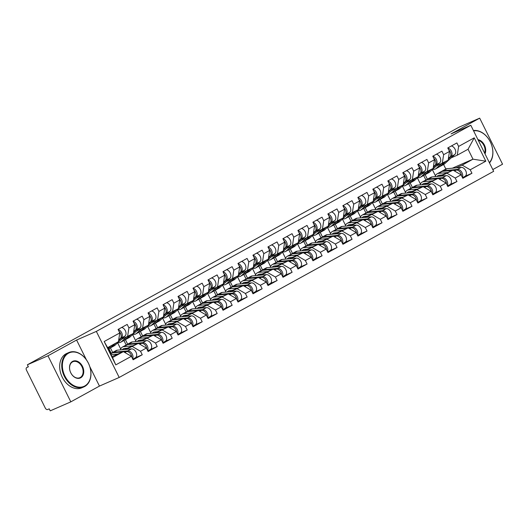 <?xml version="1.0" encoding="UTF-8"?>
<svg xmlns="http://www.w3.org/2000/svg" width="529" height="529" viewBox="0 0 529 529"><rect width="100%" height="100%" fill="white"/><g stroke="black" fill="none" stroke-linecap="round" stroke-linejoin="round"><path stroke-width="0.79" d="M492.803 169.564L502.55 164.202L479.691 118.146L459.093 127.152L27.369 364.798L47.96 355.792L70.82 401.848L99.452 386.084L119.197 377.448L493.669 171.317L470.81 125.267L96.338 331.399L119.197 377.448M70.82 401.848L50.229 410.854L49.23 408.838L47.722 409.499A2.248 1.534 -118.8 0 1 45.309 408.104L26.45 370.102A2.248 1.534 -118.8 0 1 26.774 367.516L28.295 366.676M427.392 179.199L425.131 174.649M412.402 187.445L410.147 182.902M397.418 195.697L395.163 191.148M382.427 203.943L380.172 199.4M367.443 212.195L365.189 207.652M352.459 220.441L350.198 215.898M337.469 228.693L335.214 224.151M322.485 236.939L320.23 232.396M307.494 245.192L305.24 240.649M292.511 253.444L290.256 248.894M277.527 261.69L275.265 257.147M262.536 269.942L260.281 265.393M247.552 278.188L245.297 273.645M232.562 286.44L230.307 281.891M217.578 294.686L215.323 290.143M202.594 302.938L200.332 298.396M187.603 311.184L185.348 306.641M172.619 319.437L170.364 314.894M157.629 327.682L155.374 323.14M142.645 335.935L140.39 331.392M127.661 344.187L125.399 339.638M112.67 352.433L110.416 347.89M452.368 168.196L472.992 159.176L485.827 161.193L474.235 137.831L458.623 146.421L456.891 142.929L447.765 147.955L449.498 151.446L448.123 160.214L436.161 166.113M485.827 161.193L470.221 169.783L471.954 173.274L465.123 176.263M439.004 176.296L453.055 170.153L461.09 174.808L462.822 178.299L471.954 173.274M461.09 174.808L455.231 178.035L456.963 181.526L450.139 184.509M424.02 184.548L438.072 178.399L446.106 183.054L447.838 186.545L456.963 181.526M446.106 183.054L440.247 186.281L441.979 189.772L435.155 192.761M409.029 192.794L423.088 186.651L431.122 191.306L432.854 194.798L441.979 189.772M431.122 191.306L425.256 194.533L426.989 198.025L420.165 201.007M394.045 201.046L408.097 194.897L416.131 199.552L417.864 203.043L426.989 198.025M416.131 199.552L410.273 202.779L412.005 206.27L405.181 209.259M379.062 209.292L393.113 203.149L401.147 207.804L402.88 211.296L412.005 206.27M401.147 207.804L395.289 211.031L397.021 214.523L390.19 217.505M364.071 217.545L378.123 211.395L386.157 216.057L387.889 219.542L397.021 214.523M386.157 216.057L380.298 219.277L382.031 222.769L375.206 225.757M349.087 225.79L363.139 219.647L371.173 224.303L372.905 227.794L382.031 222.769M371.173 224.303L365.314 227.53L367.047 231.021L360.223 234.003M334.097 234.043L348.155 227.893L356.189 232.555L357.921 236.046L367.047 231.021M356.189 232.555L350.324 235.775L352.056 239.267L345.232 242.256M319.113 242.295L333.164 236.146L341.198 240.801L342.931 244.292L352.056 239.267M341.198 240.801L335.34 244.028L337.072 247.519L330.248 250.501M304.129 250.541L318.18 244.398L326.214 249.053L327.947 252.545L337.072 247.519M326.214 249.053L320.356 252.28L322.088 255.765L315.258 258.754M289.138 258.793L303.19 252.644L311.224 257.299L312.956 260.79L322.088 255.765M311.224 257.299L305.365 260.526L307.098 264.017L300.274 267.006M274.154 267.039L288.206 260.896L296.24 265.551L297.972 269.043L307.098 264.017M296.24 265.551L290.381 268.778L292.114 272.27L285.29 275.252M259.164 275.292L273.222 269.142L281.256 273.797L282.989 277.289L292.114 272.27M281.256 273.797L275.391 277.024L277.123 280.515L270.299 283.504M244.18 283.537L258.231 277.394L266.266 282.05L267.998 285.541L277.123 280.515M266.266 282.05L260.407 285.276L262.139 288.768L255.315 291.75M229.196 291.79L243.247 285.64L251.282 290.295L253.014 293.787L262.139 288.768M251.282 290.295L245.423 293.522L247.155 297.014L240.325 300.003M214.205 300.036L228.257 293.893L236.291 298.548L238.024 302.039L247.155 297.014M236.291 298.548L230.432 301.775L232.165 305.266L225.341 308.248M199.221 308.288L213.273 302.138L221.307 306.8L223.04 310.285L232.165 305.266M221.307 306.8L215.448 310.02L217.181 313.512L210.357 316.501M184.231 316.534L198.289 310.391L206.323 315.046L208.056 318.537L217.181 313.512M206.323 315.046L200.458 318.273L202.19 321.764L195.366 324.746M169.247 324.786L183.298 318.637L191.333 323.298L193.065 326.79L202.19 321.764M191.333 323.298L185.474 326.519L187.206 330.01L180.382 332.999M154.263 333.039L168.315 326.889L176.349 331.544L178.081 335.036L187.206 330.01M176.349 331.544L170.49 334.771L172.223 338.262L165.392 341.245M139.272 341.284L153.324 335.141L161.358 339.797L163.097 343.288L172.223 338.262M161.358 339.797L155.5 343.023L157.232 346.508L150.408 349.497M124.289 349.537L138.34 343.387L146.374 348.042L148.107 351.534L157.232 346.508M146.374 348.042L140.516 351.269L142.248 354.761L135.424 357.749M112.049 356.586L123.356 351.64L131.39 356.295L133.123 359.786L142.248 354.761M131.39 356.295L115.778 364.884L104.18 341.522L119.792 332.933L118.423 341.701L107.612 347.652L112.545 357.584L123.356 351.64M449.498 151.446L443.633 154.673L441.9 151.182L432.775 156.2L434.507 159.692L428.649 162.919L426.916 159.427L417.791 164.453L419.523 167.944L413.665 171.171L411.932 167.68L402.8 172.705L404.533 176.19L398.674 179.417L396.942 175.926L387.817 180.951L389.549 184.442L383.69 187.669L381.958 184.178L372.833 189.203L374.565 192.695L368.7 195.915L366.967 192.424L357.842 197.449L359.575 200.941L353.716 204.168L351.983 200.676L342.858 205.702L344.591 209.193L338.732 212.413L336.999 208.929L327.868 213.947L329.6 217.439L323.741 220.666L322.009 217.174L312.884 222.2L314.616 225.691L308.757 228.918L307.025 225.427L297.9 230.446L299.632 233.937L293.767 237.164L292.034 233.673L282.909 238.698L284.642 242.189L278.783 245.416L277.051 241.925L267.925 246.944L269.658 250.435L263.799 253.662L262.067 250.171L252.935 255.196L254.667 258.688L248.809 261.915L247.076 258.423L237.951 263.449L239.683 266.933L233.825 270.16L232.092 266.669L222.967 271.694L224.699 275.186L218.834 278.413L217.102 274.921L207.976 279.947L209.709 283.438L203.85 286.658L202.118 283.167L192.992 288.193L194.725 291.684L188.866 294.911L187.134 291.419L178.002 296.445L179.734 299.936L173.876 303.157L172.143 299.672L163.018 304.691L164.75 308.182L158.892 311.409L157.159 307.918L148.034 312.943L149.767 316.435L143.901 319.661L142.169 316.17L133.043 321.189L134.776 324.68L128.917 327.907L127.185 324.416L118.06 329.441L119.792 332.933M440.928 176.117L453.055 170.153M425.905 180.012L423.65 175.476M420.456 184.066L417.368 177.85M447.197 173.373L455.231 178.035M443.633 154.673L442.264 163.441M425.944 184.37L438.072 178.399M434.507 159.692L433.139 168.467L421.17 174.358M410.921 188.264L408.666 183.722M405.465 192.318L402.384 186.096M432.213 181.626L440.247 186.281M428.649 162.919L427.28 171.687M410.954 192.616L423.088 186.651M419.523 167.944L418.155 176.712L406.186 182.611M395.93 196.51L393.675 191.974M390.481 200.564L387.393 194.348M417.222 189.878L425.256 194.533M413.665 171.171L412.289 179.939M395.97 200.868L408.097 194.897M404.533 176.19L403.164 184.965L391.196 190.863M380.946 204.763L378.691 200.22M375.497 208.816L372.409 202.594M402.238 198.124L410.273 202.779M398.674 179.417L397.305 188.192M380.979 209.114L393.113 203.149M389.549 184.442L388.18 193.211L376.212 199.109M365.956 213.008L363.707 208.472M360.507 217.062L357.419 210.846M387.254 206.376L395.289 211.031M383.69 187.669L382.322 196.438M365.995 217.366L378.123 211.395M374.565 192.695L373.19 201.463L361.228 207.361M350.972 221.261L348.717 216.725M345.523 225.314L342.435 219.092M372.264 214.622L380.298 219.277M368.7 195.915L367.331 204.69M351.011 225.612L363.139 219.647M359.575 200.941L358.206 209.709L346.237 215.607M335.988 229.513L333.733 224.97M330.532 233.56L327.451 227.344M357.28 222.874L365.314 227.53M353.716 204.168L352.347 212.936M336.021 233.864L348.155 227.893M344.591 209.193L343.222 217.961L331.253 223.86M320.997 237.759L318.742 233.223M315.548 241.813L312.46 235.597M342.289 231.12L350.324 235.775M338.732 212.413L337.357 221.188M321.037 242.117L333.164 236.146M329.6 217.439L328.231 226.207L316.263 232.105M306.013 246.011L303.758 241.469M300.565 250.058L297.477 243.843M327.306 239.373L335.34 244.028M323.741 220.666L322.373 229.434M306.046 250.362L318.18 244.398M314.616 225.691L313.247 234.459L301.279 240.358M291.023 254.257L288.774 249.721M285.574 258.311L282.486 252.095M312.322 247.618L320.356 252.28M308.757 228.918L307.389 237.686M291.062 258.615L303.19 252.644M299.632 233.937L298.257 242.712L286.295 248.604M276.039 262.51L273.784 257.967M270.59 266.556L267.502 260.341M297.331 255.871L305.365 260.526M293.767 237.164L292.398 245.932M276.078 266.861L288.206 260.896M284.642 242.189L283.273 250.958L271.304 256.856M261.055 270.755L258.8 266.219M255.6 274.809L252.518 268.593M282.347 264.116L290.381 268.778M278.783 245.416L277.414 254.184M261.088 275.113L273.222 269.142M269.658 250.435L268.289 259.21L256.32 265.102M246.064 279.008L243.809 274.465M240.616 283.061L237.528 276.839M267.357 272.369L275.391 277.024M263.799 253.662L262.424 262.43M246.104 283.359L258.231 277.394M254.667 258.688L253.298 267.456L241.33 273.354M231.08 287.254L228.826 282.717M225.632 291.307L222.544 285.091M252.373 280.621L260.407 285.276M248.809 261.915L247.44 270.683M231.113 291.611L243.247 285.64M239.683 266.933L238.314 275.708L226.346 281.607M216.09 295.506L213.842 290.963M210.641 299.559L207.553 293.337M237.389 288.867L245.423 293.522M233.825 270.16L232.456 278.935M216.13 299.857L228.257 293.893M224.699 275.186L223.324 283.954L211.362 289.852M201.106 303.752L198.851 299.216M195.657 307.805L192.569 301.59M222.398 297.119L230.432 301.775M218.834 278.413L217.465 287.181M201.146 308.109L213.273 302.138M209.709 283.438L208.34 292.206L196.371 298.105M186.122 312.004L183.867 307.468M180.667 316.058L177.585 309.835M207.414 305.365L215.448 310.02M203.85 286.658L202.481 295.433M186.155 316.355L198.289 310.391M194.725 291.684L193.356 300.452L181.387 306.351M171.132 320.257L168.877 315.714M165.683 324.303L162.595 318.088M192.424 313.618L200.458 318.273M188.866 294.911L187.491 303.679M171.171 324.608L183.298 318.637M179.734 299.936L178.366 308.705L166.404 314.603M156.148 328.502L153.893 323.966M150.699 332.556L147.611 326.34M177.44 321.863L185.474 326.519M173.876 303.157L172.507 311.931M156.181 332.86L168.315 326.889M164.75 308.182L163.382 316.95L151.413 322.849M141.157 336.755L138.909 332.212M135.708 340.802L132.62 334.586M162.456 330.116L170.49 334.771M158.892 311.409L157.523 320.177M141.197 341.106L153.324 335.141M149.767 316.435L148.398 325.203L136.429 331.101M126.173 345.001L123.918 340.464M120.724 349.054L117.636 342.838M147.465 338.362L155.5 343.023M143.901 319.661L142.532 328.43M126.213 349.358L138.34 343.387M134.776 324.68L133.407 333.455L121.439 339.347M111.189 353.253L108.934 348.71M132.481 346.614L140.516 351.269M128.917 327.907L127.549 336.675M28.301 366.683L26.86 367.476L28.368 366.815L27.369 364.798M112.545 357.584L115.778 364.884M104.18 341.522L107.612 347.652M479.691 118.146L451.058 133.903L470.81 125.267M86.425 359.846L76.593 340.035L47.96 355.792M76.593 340.035L96.338 331.399M455.912 167.872L462.181 165.127L472.992 159.176L468.059 149.244L457.254 155.189L451.144 157.86M445.841 169.042L443.586 164.499M435.44 175.813L432.352 169.597M462.181 165.127L470.221 169.783M458.623 146.421L457.254 155.189M474.235 137.831L468.059 149.244M99.452 386.084L89.798 366.643M115.858 343.116L111.288 347.302A7.505 5.118 61.2 0 1 110.601 347.791A7.505 5.118 61.2 0 1 110.316 347.937A7.505 5.118 61.2 0 1 109.999 348.056M118.985 331.306A4.953 3.379 61.2 0 1 120.222 338.692L118.668 340.114M114.7 343.751L110.138 347.937A7.505 5.118 61.2 0 1 109.45 348.426L108.313 349.054M111.004 345.787L108.035 348.505M118.093 329.507A4.953 3.379 61.2 0 1 121.908 333.303A4.953 3.379 61.2 0 1 121.372 338.057L118.595 340.603M121.683 327.444A4.953 3.379 61.2 0 1 125.578 331.207A4.953 3.379 61.2 0 1 125.069 336.021L114.985 345.265A7.505 5.118 61.2 0 1 114.304 345.754L110.601 347.791M122.761 351.897L112.571 352.843A7.505 5.118 -118.8 0 0 111.427 353.134A7.505 5.118 -118.8 0 0 111.143 353.273L110.561 353.597M132.614 358.761A4.953 3.379 -118.8 0 0 131.972 353.577A4.953 3.379 -118.8 0 0 127.753 350.906L113.728 352.208A7.505 5.118 -118.8 0 0 112.584 352.499A7.505 5.118 -118.8 0 0 112.3 352.638A7.505 5.118 -118.8 0 0 111.751 353.008M135.093 357.921A4.953 3.379 -118.8 0 0 135.285 357.829A4.953 3.379 -118.8 0 0 136.171 352.506A4.953 3.379 -118.8 0 0 131.45 348.869L117.425 350.172A7.505 5.118 -118.8 0 0 116.281 350.462A7.505 5.118 -118.8 0 0 115.996 350.601L112.3 352.638M131.827 357.181A4.953 3.379 -118.8 0 0 126.596 351.54L123.654 351.811M117.848 354.046L111.097 354.675M111.989 356.46L112.412 356.427M84.766 385.972A18.303 13.351 66.4 0 0 88.356 363.145A18.303 13.351 66.4 0 0 68.499 353.213A18.303 13.351 66.4 0 0 64.915 376.046A18.303 13.351 66.4 0 0 84.766 385.972M68.023 352.936A18.76 13.681 -113.6 0 1 68.836 352.532A18.76 13.681 -113.6 0 1 88.627 363.668A18.76 13.681 -113.6 0 1 84.68 386.501A18.76 13.681 -113.6 0 1 83.866 386.904A18.76 13.681 -113.6 0 1 64.075 375.769A18.76 13.681 -113.6 0 1 68.023 352.936M80.699 377.785A9.152 6.679 -113.6 0 1 70.774 372.819A9.152 6.679 -113.6 0 1 72.566 361.406A9.152 6.679 -113.6 0 1 82.491 366.366A9.152 6.679 -113.6 0 1 80.699 377.785M72.486 361.929A8.702 6.348 66.4 0 0 70.655 372.522A8.702 6.348 66.4 0 0 79.839 377.693A8.702 6.348 66.4 0 0 80.216 377.508A8.702 6.348 66.4 0 0 82.048 366.908A8.702 6.348 66.4 0 0 72.863 361.743A8.702 6.348 66.4 0 0 72.486 361.929M83.866 386.904L81.797 387.81A18.76 13.681 -113.6 0 1 62.005 376.674A18.76 13.681 -113.6 0 1 65.953 353.841A18.76 13.681 -113.6 0 1 66.766 353.438L68.836 352.532M489.351 162.621A18.303 13.351 66.4 0 0 490.304 141.891A18.303 13.351 66.4 0 0 473.594 130.875M473.422 130.531A18.76 13.681 -113.6 0 1 490.304 141.851A18.76 13.681 -113.6 0 1 489.497 162.912M477.938 139.623A9.152 6.679 -113.6 0 1 484.438 145.118A9.152 6.679 -113.6 0 1 485.007 153.873M484.643 153.132A8.702 6.348 66.4 0 0 478.282 140.311M130.842 334.864L126.272 339.049A7.505 5.118 61.2 0 1 125.591 339.545A7.505 5.118 61.2 0 1 125.307 339.684A7.505 5.118 61.2 0 1 124.983 339.81M126.358 337.198L121.425 341.721A7.505 5.118 61.2 0 1 120.738 342.217A7.505 5.118 61.2 0 1 120.453 342.356A7.505 5.118 61.2 0 1 117.941 342.554M133.969 323.054A4.953 3.379 61.2 0 1 135.206 330.44L133.658 331.862M129.691 335.498L125.122 339.684A7.505 5.118 61.2 0 1 124.434 340.18L120.738 342.217M133.077 321.255A4.953 3.379 61.2 0 1 136.892 325.057A4.953 3.379 61.2 0 1 136.356 329.805L133.579 332.357M136.667 319.199A4.953 3.379 61.2 0 1 140.569 322.954A4.953 3.379 61.2 0 1 140.059 327.775L129.975 337.013A7.505 5.118 61.2 0 1 129.288 337.509L125.591 339.545M145.832 326.618L141.263 330.804A7.505 5.118 61.2 0 1 140.575 331.293A7.505 5.118 61.2 0 1 140.291 331.432A7.505 5.118 61.2 0 1 139.967 331.557M141.342 328.952L136.409 333.468A7.505 5.118 61.2 0 1 135.722 333.964A7.505 5.118 61.2 0 1 135.437 334.103A7.505 5.118 61.2 0 1 132.931 334.308M148.953 314.801A4.953 3.379 61.2 0 1 150.196 322.194L148.642 323.616M144.675 327.253L140.112 331.438A7.505 5.118 61.2 0 1 139.425 331.928L135.722 333.964M148.067 313.009A4.953 3.379 61.2 0 1 151.883 316.805A4.953 3.379 61.2 0 1 151.347 321.559L148.563 324.105M151.658 310.946A4.953 3.379 61.2 0 1 155.552 314.702A4.953 3.379 61.2 0 1 155.043 319.523L144.959 328.767A7.505 5.118 61.2 0 1 144.272 329.256L140.575 331.293M160.816 318.365L156.247 322.551A7.505 5.118 61.2 0 1 155.559 323.047A7.505 5.118 61.2 0 1 155.275 323.186A7.505 5.118 61.2 0 1 154.957 323.305M156.333 320.7L151.4 325.223A7.505 5.118 61.2 0 1 150.712 325.719A7.505 5.118 61.2 0 1 150.428 325.857A7.505 5.118 61.2 0 1 147.915 326.056M163.944 306.555A4.953 3.379 61.2 0 1 165.18 313.942L163.626 315.363M159.665 319L155.096 323.186A7.505 5.118 61.2 0 1 154.408 323.682L150.712 325.719M163.051 304.757A4.953 3.379 61.2 0 1 166.866 308.559A4.953 3.379 61.2 0 1 166.331 313.307L163.554 315.859M166.642 302.7A4.953 3.379 61.2 0 1 170.536 306.456A4.953 3.379 61.2 0 1 170.034 311.27L159.95 320.514A7.505 5.118 61.2 0 1 159.262 321.01L155.559 323.047M175.8 310.113L171.237 314.305A7.505 5.118 61.2 0 1 170.55 314.795A7.505 5.118 61.2 0 1 170.265 314.934A7.505 5.118 61.2 0 1 169.941 315.059M171.317 312.447L166.384 316.97A7.505 5.118 61.2 0 1 165.696 317.466A7.505 5.118 61.2 0 1 165.412 317.605A7.505 5.118 61.2 0 1 162.906 317.803M178.928 298.303A4.953 3.379 61.2 0 1 180.164 305.696L178.617 307.118M174.649 310.748L170.08 314.934A7.505 5.118 61.2 0 1 169.399 315.429L165.696 317.466M178.035 296.511A4.953 3.379 61.2 0 1 181.85 300.307A4.953 3.379 61.2 0 1 181.321 305.061L178.537 307.607M181.626 294.448A4.953 3.379 61.2 0 1 185.527 298.204A4.953 3.379 61.2 0 1 185.018 303.024L174.934 312.269A7.505 5.118 61.2 0 1 174.246 312.758L170.55 314.795M190.79 301.867L186.221 306.053A7.505 5.118 61.2 0 1 185.534 306.549A7.505 5.118 61.2 0 1 185.249 306.688A7.505 5.118 61.2 0 1 184.932 306.807M186.307 304.201L181.368 308.724A7.505 5.118 61.2 0 1 180.687 309.214A7.505 5.118 61.2 0 1 180.396 309.359A7.505 5.118 61.2 0 1 177.889 309.558M193.918 290.057A4.953 3.379 61.2 0 1 195.155 297.443L193.601 298.865M189.633 302.502L185.071 306.688A7.505 5.118 61.2 0 1 184.383 307.184L180.687 309.214M193.025 288.259A4.953 3.379 61.2 0 1 196.841 292.061A4.953 3.379 61.2 0 1 196.305 296.809L193.528 299.361M196.616 286.196A4.953 3.379 61.2 0 1 200.511 289.958A4.953 3.379 61.2 0 1 200.002 294.772L189.918 304.016A7.505 5.118 61.2 0 1 189.237 304.512L185.534 306.549M122.384 349.709A5.554 3.789 61.2 0 1 123.376 348.77A5.554 3.789 61.2 0 1 123.588 348.664A5.554 3.789 61.2 0 1 124.427 348.452L127.396 348.175M132.839 345.794L123.859 346.627A7.505 5.118 -118.8 0 0 122.721 346.918A7.505 5.118 -118.8 0 0 122.43 347.057A7.505 5.118 -118.8 0 0 120.46 349.887M137.745 343.645L127.562 344.591A7.505 5.118 -118.8 0 0 126.418 344.882A7.505 5.118 -118.8 0 0 126.133 345.027L122.43 347.057M147.604 350.515A4.953 3.379 -118.8 0 0 146.956 345.331A4.953 3.379 -118.8 0 0 142.737 342.653L128.712 343.956A7.505 5.118 -118.8 0 0 127.568 344.247A7.505 5.118 -118.8 0 0 127.284 344.392A7.505 5.118 -118.8 0 0 126.735 344.763M150.077 349.676A4.953 3.379 -118.8 0 0 150.269 349.583A4.953 3.379 -118.8 0 0 151.155 344.253A4.953 3.379 -118.8 0 0 146.434 340.616L132.409 341.926A7.505 5.118 -118.8 0 0 131.271 342.21A7.505 5.118 -118.8 0 0 130.98 342.356L127.284 344.392M146.817 348.935A4.953 3.379 -118.8 0 0 141.587 343.288L138.644 343.566M125.578 348.968A5.554 3.789 61.2 0 1 125.763 348.327M137.368 341.463A5.554 3.789 61.2 0 1 138.36 340.517A5.554 3.789 61.2 0 1 138.572 340.418A5.554 3.789 61.2 0 1 139.418 340.2L142.38 339.922M147.822 337.548L138.849 338.381A7.505 5.118 -118.8 0 0 137.705 338.672A7.505 5.118 -118.8 0 0 137.421 338.811A7.505 5.118 -118.8 0 0 135.444 341.641M152.736 335.399L142.546 336.345A7.505 5.118 -118.8 0 0 141.402 336.636A7.505 5.118 -118.8 0 0 141.117 336.775L137.421 338.811M162.588 342.263A4.953 3.379 -118.8 0 0 161.947 337.079A4.953 3.379 -118.8 0 0 157.721 334.407L143.696 335.71A7.505 5.118 -118.8 0 0 142.559 336.001A7.505 5.118 -118.8 0 0 142.268 336.14A7.505 5.118 -118.8 0 0 141.726 336.51M165.068 341.423A4.953 3.379 -118.8 0 0 165.253 341.331A4.953 3.379 -118.8 0 0 166.139 336.001A4.953 3.379 -118.8 0 0 161.424 332.371L147.399 333.673A7.505 5.118 -118.8 0 0 146.255 333.964A7.505 5.118 -118.8 0 0 145.971 334.103L142.268 336.14M161.801 340.683A4.953 3.379 -118.8 0 0 156.571 335.042L153.628 335.313M140.569 340.722A5.554 3.789 61.2 0 1 140.747 340.074M152.359 333.21A5.554 3.789 61.2 0 1 153.344 332.272A5.554 3.789 61.2 0 1 153.555 332.166A5.554 3.789 61.2 0 1 154.402 331.954L157.371 331.676M162.806 329.296L153.833 330.129A7.505 5.118 -118.8 0 0 152.689 330.42A7.505 5.118 -118.8 0 0 152.405 330.559A7.505 5.118 -118.8 0 0 150.428 333.389M167.719 327.147L157.53 328.092A7.505 5.118 -118.8 0 0 156.392 328.383A7.505 5.118 -118.8 0 0 156.108 328.529L152.405 330.559M177.572 334.017A4.953 3.379 -118.8 0 0 176.931 328.833A4.953 3.379 -118.8 0 0 172.712 326.155L158.687 327.458A7.505 5.118 -118.8 0 0 157.543 327.749A7.505 5.118 -118.8 0 0 157.258 327.894A7.505 5.118 -118.8 0 0 156.71 328.264M180.052 333.171A4.953 3.379 -118.8 0 0 180.244 333.078A4.953 3.379 -118.8 0 0 181.13 327.755A4.953 3.379 -118.8 0 0 176.408 324.118L162.383 325.421A7.505 5.118 -118.8 0 0 161.239 325.712A7.505 5.118 -118.8 0 0 160.955 325.857L157.258 327.894M176.792 332.43A4.953 3.379 -118.8 0 0 171.555 326.79L168.619 327.067M155.552 332.47A5.554 3.789 61.2 0 1 155.731 331.828M167.343 324.965A5.554 3.789 61.2 0 1 168.334 324.019A5.554 3.789 61.2 0 1 168.546 323.92A5.554 3.789 61.2 0 1 169.392 323.702L172.355 323.424M177.797 321.05L168.817 321.883A7.505 5.118 -118.8 0 0 167.68 322.174A7.505 5.118 -118.8 0 0 167.395 322.313A7.505 5.118 -118.8 0 0 165.418 325.143M182.71 318.901L172.52 319.847A7.505 5.118 -118.8 0 0 171.376 320.138A7.505 5.118 -118.8 0 0 171.092 320.276L167.395 322.313M192.563 325.765A4.953 3.379 -118.8 0 0 191.915 320.581A4.953 3.379 -118.8 0 0 187.696 317.909L173.671 319.212A7.505 5.118 -118.8 0 0 172.527 319.503A7.505 5.118 -118.8 0 0 172.242 319.642A7.505 5.118 -118.8 0 0 171.7 320.012M195.042 324.925A4.953 3.379 -118.8 0 0 195.227 324.832A4.953 3.379 -118.8 0 0 196.114 319.503A4.953 3.379 -118.8 0 0 191.392 315.873L177.367 317.175A7.505 5.118 -118.8 0 0 176.23 317.466A7.505 5.118 -118.8 0 0 175.945 317.605L172.242 319.642M191.776 324.184A4.953 3.379 -118.8 0 0 186.545 318.544L183.603 318.815M170.536 324.224A5.554 3.789 61.2 0 1 170.722 323.576M182.333 316.712A5.554 3.789 61.2 0 1 183.318 315.773A5.554 3.789 61.2 0 1 183.53 315.668A5.554 3.789 61.2 0 1 184.376 315.449L187.345 315.178M192.781 312.798L183.808 313.631A7.505 5.118 -118.8 0 0 182.664 313.922A7.505 5.118 -118.8 0 0 182.379 314.061A7.505 5.118 -118.8 0 0 180.402 316.891M197.694 310.649L187.504 311.594A7.505 5.118 -118.8 0 0 186.36 311.885A7.505 5.118 -118.8 0 0 186.076 312.024L182.379 314.061M207.547 317.519A4.953 3.379 -118.8 0 0 206.905 312.335A4.953 3.379 -118.8 0 0 202.686 309.657L188.661 310.959A7.505 5.118 -118.8 0 0 187.517 311.25A7.505 5.118 -118.8 0 0 187.233 311.389A7.505 5.118 -118.8 0 0 186.684 311.766M210.026 316.673A4.953 3.379 -118.8 0 0 210.218 316.58A4.953 3.379 -118.8 0 0 211.104 311.257A4.953 3.379 -118.8 0 0 206.383 307.62L192.358 308.923A7.505 5.118 -118.8 0 0 191.214 309.214A7.505 5.118 -118.8 0 0 190.929 309.359L187.233 311.389M206.76 315.932A4.953 3.379 -118.8 0 0 201.529 310.292L198.587 310.563M185.527 315.972A5.554 3.789 61.2 0 1 185.705 315.33M205.774 293.615L201.205 297.801A7.505 5.118 61.2 0 1 200.524 298.296A7.505 5.118 61.2 0 1 200.24 298.435A7.505 5.118 61.2 0 1 199.916 298.561M201.291 295.949L196.358 300.472A7.505 5.118 61.2 0 1 195.67 300.968A7.505 5.118 61.2 0 1 195.386 301.107A7.505 5.118 61.2 0 1 192.873 301.305M208.902 281.805A4.953 3.379 61.2 0 1 210.139 289.198L208.591 290.619M204.624 294.25L200.055 298.435A7.505 5.118 61.2 0 1 199.367 298.931L195.67 300.968M208.009 280.013A4.953 3.379 61.2 0 1 211.825 283.808A4.953 3.379 61.2 0 1 211.289 288.563L208.512 291.109M211.6 277.95A4.953 3.379 61.2 0 1 215.501 281.706A4.953 3.379 61.2 0 1 214.992 286.526L204.908 295.771A7.505 5.118 61.2 0 1 204.22 296.26L200.524 298.296M197.317 308.467A5.554 3.789 61.2 0 1 198.309 307.521A5.554 3.789 61.2 0 1 198.52 307.415A5.554 3.789 61.2 0 1 199.36 307.204L202.329 306.926M207.771 304.545L198.792 305.385A7.505 5.118 -118.8 0 0 197.654 305.676A7.505 5.118 -118.8 0 0 197.363 305.815A7.505 5.118 -118.8 0 0 195.393 308.645M212.678 302.403L202.495 303.348A7.505 5.118 -118.8 0 0 201.351 303.639A7.505 5.118 -118.8 0 0 201.066 303.778L197.363 305.815M222.53 309.267A4.953 3.379 -118.8 0 0 221.889 304.082A4.953 3.379 -118.8 0 0 217.67 301.411L203.645 302.714A7.505 5.118 -118.8 0 0 202.501 303.005A7.505 5.118 -118.8 0 0 202.217 303.143A7.505 5.118 -118.8 0 0 201.668 303.514M225.01 308.427A4.953 3.379 -118.8 0 0 225.202 308.334A4.953 3.379 -118.8 0 0 226.088 303.005A4.953 3.379 -118.8 0 0 221.367 299.374L207.342 300.677A7.505 5.118 -118.8 0 0 206.204 300.968A7.505 5.118 -118.8 0 0 205.913 301.107L202.217 303.143M221.75 307.686A4.953 3.379 -118.8 0 0 216.52 302.046L213.577 302.317M200.511 307.719A5.554 3.789 61.2 0 1 200.696 307.078M220.765 285.369L216.196 289.555A7.505 5.118 61.2 0 1 215.508 290.044A7.505 5.118 61.2 0 1 215.224 290.19A7.505 5.118 61.2 0 1 214.9 290.309M216.275 287.703L211.342 292.226A7.505 5.118 61.2 0 1 210.654 292.716A7.505 5.118 61.2 0 1 210.37 292.861A7.505 5.118 61.2 0 1 207.864 293.059M223.886 273.559A4.953 3.379 61.2 0 1 225.123 280.945L223.575 282.367M219.608 286.004L215.045 290.19A7.505 5.118 61.2 0 1 214.357 290.679L210.654 292.716M222.993 271.761A4.953 3.379 61.2 0 1 226.815 275.556A4.953 3.379 61.2 0 1 226.28 280.31L223.496 282.863M226.591 269.697A4.953 3.379 61.2 0 1 230.485 273.46A4.953 3.379 61.2 0 1 229.976 278.274L219.892 287.518A7.505 5.118 61.2 0 1 219.204 288.014L215.508 290.044M212.301 300.214A5.554 3.789 61.2 0 1 213.293 299.275A5.554 3.789 61.2 0 1 213.504 299.169A5.554 3.789 61.2 0 1 214.351 298.951L217.313 298.68M222.755 296.3L213.782 297.133A7.505 5.118 -118.8 0 0 212.638 297.424A7.505 5.118 -118.8 0 0 212.354 297.562A7.505 5.118 -118.8 0 0 210.377 300.393M227.668 294.15L217.479 295.096A7.505 5.118 -118.8 0 0 216.335 295.387A7.505 5.118 -118.8 0 0 216.05 295.526L212.354 297.562M237.521 301.021A4.953 3.379 -118.8 0 0 236.88 295.83A4.953 3.379 -118.8 0 0 232.654 293.159L218.629 294.461A7.505 5.118 -118.8 0 0 217.492 294.752A7.505 5.118 -118.8 0 0 217.201 294.891A7.505 5.118 -118.8 0 0 216.659 295.268M240.001 300.174A4.953 3.379 -118.8 0 0 240.186 300.082A4.953 3.379 -118.8 0 0 241.072 294.759A4.953 3.379 -118.8 0 0 236.357 291.122L222.332 292.425A7.505 5.118 -118.8 0 0 221.188 292.716A7.505 5.118 -118.8 0 0 220.904 292.854L217.201 294.891M236.734 299.434A4.953 3.379 -118.8 0 0 231.504 293.793L228.561 294.064M215.501 299.474A5.554 3.789 61.2 0 1 215.68 298.832M235.749 277.117L231.18 281.302A7.505 5.118 61.2 0 1 230.492 281.798A7.505 5.118 61.2 0 1 230.208 281.937A7.505 5.118 61.2 0 1 229.89 282.063M231.266 279.451L226.333 283.974A7.505 5.118 61.2 0 1 225.645 284.47A7.505 5.118 61.2 0 1 225.361 284.609A7.505 5.118 61.2 0 1 222.848 284.807M238.877 265.307A4.953 3.379 61.2 0 1 240.113 272.7L238.559 274.121M234.598 277.751L230.029 281.937A7.505 5.118 61.2 0 1 229.341 282.433L225.645 284.47M237.984 263.508A4.953 3.379 61.2 0 1 241.799 267.31A4.953 3.379 61.2 0 1 241.264 272.065L238.486 274.611M241.574 261.452A4.953 3.379 61.2 0 1 245.469 265.208A4.953 3.379 61.2 0 1 244.967 270.028L234.883 279.266A7.505 5.118 61.2 0 1 234.195 279.762L230.492 281.798M227.291 291.968A5.554 3.789 61.2 0 1 228.277 291.023A5.554 3.789 61.2 0 1 228.488 290.917A5.554 3.789 61.2 0 1 229.335 290.705L232.304 290.428M237.739 288.047L228.766 288.88A7.505 5.118 -118.8 0 0 227.622 289.171A7.505 5.118 -118.8 0 0 227.338 289.317A7.505 5.118 -118.8 0 0 225.361 292.147M242.652 285.898L232.462 286.85A7.505 5.118 -118.8 0 0 231.325 287.141A7.505 5.118 -118.8 0 0 231.041 287.28L227.338 289.317M252.505 292.768A4.953 3.379 -118.8 0 0 251.864 287.584A4.953 3.379 -118.8 0 0 247.645 284.913L233.62 286.215A7.505 5.118 -118.8 0 0 232.476 286.506A7.505 5.118 -118.8 0 0 232.191 286.645A7.505 5.118 -118.8 0 0 231.642 287.016M254.985 291.929A4.953 3.379 -118.8 0 0 255.176 291.836A4.953 3.379 -118.8 0 0 256.062 286.506A4.953 3.379 -118.8 0 0 251.341 282.876L237.316 284.179A7.505 5.118 -118.8 0 0 236.172 284.47A7.505 5.118 -118.8 0 0 235.888 284.609L232.191 286.645M251.718 291.188A4.953 3.379 -118.8 0 0 246.488 285.548L243.552 285.819M230.485 291.221A5.554 3.789 61.2 0 1 230.664 290.58M250.733 268.871L246.17 273.057A7.505 5.118 61.2 0 1 245.482 273.546A7.505 5.118 61.2 0 1 245.198 273.691A7.505 5.118 61.2 0 1 244.874 273.81M246.249 271.205L241.317 275.728A7.505 5.118 61.2 0 1 240.629 276.217A7.505 5.118 61.2 0 1 240.345 276.363A7.505 5.118 61.2 0 1 237.838 276.561M253.86 257.061A4.953 3.379 61.2 0 1 255.097 264.447L253.55 265.869M249.582 269.506L245.013 273.691A7.505 5.118 61.2 0 1 244.332 274.181L240.629 276.217M252.968 255.262A4.953 3.379 61.2 0 1 256.783 259.058A4.953 3.379 61.2 0 1 256.254 263.812L253.47 266.358M256.558 253.199A4.953 3.379 61.2 0 1 260.46 256.962A4.953 3.379 61.2 0 1 259.951 261.776L249.867 271.02A7.505 5.118 61.2 0 1 249.179 271.516L245.482 273.546M242.275 283.716A5.554 3.789 61.2 0 1 243.267 282.777A5.554 3.789 61.2 0 1 243.479 282.671A5.554 3.789 61.2 0 1 244.325 282.453L247.288 282.182M252.73 279.801L243.75 280.635A7.505 5.118 -118.8 0 0 242.613 280.925A7.505 5.118 -118.8 0 0 242.328 281.064A7.505 5.118 -118.8 0 0 240.351 283.894M257.643 277.652L247.453 278.598A7.505 5.118 -118.8 0 0 246.309 278.889A7.505 5.118 -118.8 0 0 246.025 279.028L242.328 281.064M267.495 284.523A4.953 3.379 -118.8 0 0 266.847 279.332A4.953 3.379 -118.8 0 0 262.629 276.66L248.604 277.963A7.505 5.118 -118.8 0 0 247.46 278.254A7.505 5.118 -118.8 0 0 247.175 278.393A7.505 5.118 -118.8 0 0 246.633 278.763M269.975 283.676A4.953 3.379 -118.8 0 0 270.16 283.584A4.953 3.379 -118.8 0 0 271.046 278.261A4.953 3.379 -118.8 0 0 266.325 274.624L252.3 275.926A7.505 5.118 -118.8 0 0 251.163 276.217A7.505 5.118 -118.8 0 0 250.878 276.356L247.175 278.393M266.709 282.936A4.953 3.379 -118.8 0 0 261.478 277.295L258.536 277.566M245.469 282.975A5.554 3.789 61.2 0 1 245.654 282.334M265.723 260.618L261.154 264.804A7.505 5.118 61.2 0 1 260.466 265.3A7.505 5.118 61.2 0 1 260.182 265.439A7.505 5.118 61.2 0 1 259.865 265.565M261.24 262.953L256.3 267.476A7.505 5.118 61.2 0 1 255.619 267.972A7.505 5.118 61.2 0 1 255.328 268.11A7.505 5.118 61.2 0 1 252.822 268.309M268.851 248.809A4.953 3.379 61.2 0 1 270.088 256.201L268.534 257.616M264.566 261.253L260.003 265.439A7.505 5.118 61.2 0 1 259.316 265.935L255.619 267.972M267.958 247.01A4.953 3.379 61.2 0 1 271.774 250.812A4.953 3.379 61.2 0 1 271.238 255.567L268.461 258.112M271.549 244.953A4.953 3.379 61.2 0 1 275.444 248.709A4.953 3.379 61.2 0 1 274.935 253.53L264.85 262.768A7.505 5.118 61.2 0 1 264.169 263.263L260.466 265.3M257.266 275.464A5.554 3.789 61.2 0 1 258.251 274.525A5.554 3.789 61.2 0 1 258.463 274.419A5.554 3.789 61.2 0 1 259.309 274.207L262.278 273.929M267.714 271.549L258.741 272.382A7.505 5.118 -118.8 0 0 257.597 272.673A7.505 5.118 -118.8 0 0 257.312 272.819A7.505 5.118 -118.8 0 0 255.335 275.649M272.627 269.4L262.437 270.345A7.505 5.118 -118.8 0 0 261.293 270.636A7.505 5.118 -118.8 0 0 261.009 270.782L257.312 272.819M282.479 276.27A4.953 3.379 -118.8 0 0 281.838 271.086A4.953 3.379 -118.8 0 0 277.613 268.408L263.594 269.717A7.505 5.118 -118.8 0 0 262.45 270.002A7.505 5.118 -118.8 0 0 262.166 270.147A7.505 5.118 -118.8 0 0 261.617 270.517M284.959 275.43A4.953 3.379 -118.8 0 0 285.151 275.338A4.953 3.379 -118.8 0 0 286.037 270.008A4.953 3.379 -118.8 0 0 281.316 266.378L267.29 267.681A7.505 5.118 -118.8 0 0 266.147 267.972A7.505 5.118 -118.8 0 0 265.862 268.11L262.166 270.147M281.692 274.69A4.953 3.379 -118.8 0 0 276.462 269.043L273.519 269.321M260.46 274.723A5.554 3.789 61.2 0 1 260.638 274.082M280.707 252.373L276.138 256.558A7.505 5.118 61.2 0 1 275.457 257.048A7.505 5.118 61.2 0 1 275.173 257.193A7.505 5.118 61.2 0 1 274.849 257.312M276.224 254.707L271.291 259.23A7.505 5.118 61.2 0 1 270.603 259.719A7.505 5.118 61.2 0 1 270.319 259.858A7.505 5.118 61.2 0 1 267.806 260.063M283.835 240.563A4.953 3.379 61.2 0 1 285.071 247.949L283.524 249.371M279.557 253.007L274.987 257.193A7.505 5.118 61.2 0 1 274.3 257.683L270.603 259.719M282.942 238.764A4.953 3.379 61.2 0 1 286.758 242.56A4.953 3.379 61.2 0 1 286.222 247.314L283.445 249.86M286.533 236.701A4.953 3.379 61.2 0 1 290.434 240.464A4.953 3.379 61.2 0 1 289.925 245.277L279.841 254.522A7.505 5.118 61.2 0 1 279.153 255.011L275.457 257.048M272.25 267.218A5.554 3.789 61.2 0 1 273.242 266.272A5.554 3.789 61.2 0 1 273.453 266.173A5.554 3.789 61.2 0 1 274.293 265.955L277.262 265.684M282.704 263.303L273.724 264.136A7.505 5.118 -118.8 0 0 272.587 264.427A7.505 5.118 -118.8 0 0 272.296 264.566A7.505 5.118 -118.8 0 0 270.326 267.396M287.611 261.154L277.427 262.1A7.505 5.118 -118.8 0 0 276.283 262.391A7.505 5.118 -118.8 0 0 275.999 262.529L272.296 264.566M297.463 268.018A4.953 3.379 -118.8 0 0 296.822 262.834A4.953 3.379 -118.8 0 0 292.603 260.162L278.578 261.465A7.505 5.118 -118.8 0 0 277.434 261.756A7.505 5.118 -118.8 0 0 277.15 261.895A7.505 5.118 -118.8 0 0 276.601 262.265M299.943 267.178A4.953 3.379 -118.8 0 0 300.135 267.085A4.953 3.379 -118.8 0 0 301.021 261.762A4.953 3.379 -118.8 0 0 296.3 258.126L282.274 259.428A7.505 5.118 -118.8 0 0 281.137 259.719A7.505 5.118 -118.8 0 0 280.846 259.858L277.15 261.895M296.683 266.437A4.953 3.379 -118.8 0 0 291.453 260.797L288.51 261.068M275.444 266.477A5.554 3.789 61.2 0 1 275.629 265.836M295.698 244.12L291.129 248.306A7.505 5.118 61.2 0 1 290.441 248.802A7.505 5.118 61.2 0 1 290.156 248.941A7.505 5.118 61.2 0 1 289.832 249.06M291.208 246.454L286.275 250.977A7.505 5.118 61.2 0 1 285.587 251.473A7.505 5.118 61.2 0 1 285.303 251.612A7.505 5.118 61.2 0 1 282.797 251.811M298.819 232.31A4.953 3.379 61.2 0 1 300.055 239.697L298.508 241.118M294.541 244.755L289.971 248.941A7.505 5.118 61.2 0 1 289.29 249.437L285.587 251.473M297.926 230.512A4.953 3.379 61.2 0 1 301.748 234.314A4.953 3.379 61.2 0 1 301.213 239.062L298.429 241.614M301.523 228.455A4.953 3.379 61.2 0 1 305.418 232.211A4.953 3.379 61.2 0 1 304.909 237.032L294.825 246.269A7.505 5.118 61.2 0 1 294.137 246.765L290.441 248.802M287.234 258.965A5.554 3.789 61.2 0 1 288.226 258.026A5.554 3.789 61.2 0 1 288.437 257.921A5.554 3.789 61.2 0 1 289.284 257.709L292.246 257.431M297.688 255.051L288.715 255.884A7.505 5.118 -118.8 0 0 287.571 256.175A7.505 5.118 -118.8 0 0 287.287 256.314A7.505 5.118 -118.8 0 0 285.31 259.144M302.601 252.902L292.411 253.847A7.505 5.118 -118.8 0 0 291.267 254.138A7.505 5.118 -118.8 0 0 290.983 254.284L287.287 256.314M312.454 259.772A4.953 3.379 -118.8 0 0 311.806 254.588A4.953 3.379 -118.8 0 0 307.587 251.91L293.562 253.212A7.505 5.118 -118.8 0 0 292.425 253.503A7.505 5.118 -118.8 0 0 292.134 253.649A7.505 5.118 -118.8 0 0 291.591 254.019M314.934 258.932A4.953 3.379 -118.8 0 0 315.119 258.84A4.953 3.379 -118.8 0 0 316.005 253.51A4.953 3.379 -118.8 0 0 311.29 249.873L297.265 251.182A7.505 5.118 -118.8 0 0 296.121 251.467A7.505 5.118 -118.8 0 0 295.837 251.612L292.134 253.649M311.667 258.192A4.953 3.379 -118.8 0 0 306.436 252.545L303.494 252.822M290.434 258.225A5.554 3.789 61.2 0 1 290.613 257.583M310.682 235.874L306.112 240.06A7.505 5.118 61.2 0 1 305.425 240.55A7.505 5.118 61.2 0 1 305.14 240.688A7.505 5.118 61.2 0 1 304.823 240.814M306.198 238.202L301.266 242.725A7.505 5.118 61.2 0 1 300.578 243.221A7.505 5.118 61.2 0 1 300.293 243.36A7.505 5.118 61.2 0 1 297.781 243.565M313.809 224.058A4.953 3.379 61.2 0 1 315.046 231.451L313.492 232.872M309.531 236.509L304.962 240.695A7.505 5.118 61.2 0 1 304.274 241.184L300.578 243.221M312.917 222.266A4.953 3.379 61.2 0 1 316.732 226.062A4.953 3.379 61.2 0 1 316.197 230.816L313.419 233.362M316.507 220.203A4.953 3.379 61.2 0 1 320.402 223.959A4.953 3.379 61.2 0 1 319.9 228.779L309.815 238.024A7.505 5.118 61.2 0 1 309.128 238.513L305.425 240.55M302.224 250.72A5.554 3.789 61.2 0 1 303.21 249.774A5.554 3.789 61.2 0 1 303.421 249.675A5.554 3.789 61.2 0 1 304.268 249.457L307.237 249.179M312.672 246.805L303.699 247.638A7.505 5.118 -118.8 0 0 302.555 247.929A7.505 5.118 -118.8 0 0 302.271 248.068A7.505 5.118 -118.8 0 0 300.293 250.898M317.585 244.656L307.395 245.601A7.505 5.118 -118.8 0 0 306.258 245.892A7.505 5.118 -118.8 0 0 305.967 246.031L302.271 248.068M327.438 251.52A4.953 3.379 -118.8 0 0 326.796 246.335A4.953 3.379 -118.8 0 0 322.578 243.664L308.552 244.967A7.505 5.118 -118.8 0 0 307.409 245.258A7.505 5.118 -118.8 0 0 307.124 245.396A7.505 5.118 -118.8 0 0 306.575 245.767M329.917 250.68A4.953 3.379 -118.8 0 0 330.109 250.587A4.953 3.379 -118.8 0 0 330.995 245.258A4.953 3.379 -118.8 0 0 326.274 241.627L312.249 242.93A7.505 5.118 -118.8 0 0 311.105 243.221A7.505 5.118 -118.8 0 0 310.821 243.36L307.124 245.396M326.651 249.939A4.953 3.379 -118.8 0 0 321.42 244.299L318.484 244.57M305.418 249.979A5.554 3.789 61.2 0 1 305.597 249.331M325.666 227.622L321.103 231.808A7.505 5.118 61.2 0 1 320.415 232.304A7.505 5.118 61.2 0 1 320.131 232.443A7.505 5.118 61.2 0 1 319.807 232.562M321.182 229.956L316.249 234.479A7.505 5.118 61.2 0 1 315.562 234.975A7.505 5.118 61.2 0 1 315.277 235.114A7.505 5.118 61.2 0 1 312.771 235.312M328.793 215.812A4.953 3.379 61.2 0 1 330.03 223.198L328.483 224.62M324.515 228.257L319.946 232.443A7.505 5.118 61.2 0 1 319.265 232.939L315.562 234.975M327.901 214.014A4.953 3.379 61.2 0 1 331.716 217.816A4.953 3.379 61.2 0 1 331.187 222.564L328.403 225.116M331.491 211.957A4.953 3.379 61.2 0 1 335.393 215.713A4.953 3.379 61.2 0 1 334.883 220.527L324.799 229.771A7.505 5.118 61.2 0 1 324.112 230.267L320.415 232.304M317.208 242.467A5.554 3.789 61.2 0 1 318.2 241.528A5.554 3.789 61.2 0 1 318.412 241.422A5.554 3.789 61.2 0 1 319.258 241.211L322.221 240.933M327.663 238.553L318.683 239.386A7.505 5.118 -118.8 0 0 317.545 239.677A7.505 5.118 -118.8 0 0 317.261 239.816A7.505 5.118 -118.8 0 0 315.284 242.646M332.576 236.403L322.386 237.349A7.505 5.118 -118.8 0 0 321.242 237.64A7.505 5.118 -118.8 0 0 320.958 237.786L317.261 239.816M342.428 243.274A4.953 3.379 -118.8 0 0 341.78 238.09A4.953 3.379 -118.8 0 0 337.562 235.412L323.536 236.714A7.505 5.118 -118.8 0 0 322.392 237.005A7.505 5.118 -118.8 0 0 322.108 237.151A7.505 5.118 -118.8 0 0 321.566 237.521M344.908 242.427A4.953 3.379 -118.8 0 0 345.093 242.335A4.953 3.379 -118.8 0 0 345.979 237.012A4.953 3.379 -118.8 0 0 341.258 233.375L327.233 234.678A7.505 5.118 -118.8 0 0 326.095 234.969A7.505 5.118 -118.8 0 0 325.811 235.114L322.108 237.151M341.641 241.687A4.953 3.379 -118.8 0 0 336.411 236.046L333.468 236.324M320.402 241.727A5.554 3.789 61.2 0 1 320.587 241.085M340.656 219.37L336.087 223.555A7.505 5.118 61.2 0 1 335.399 224.051A7.505 5.118 61.2 0 1 335.115 224.19A7.505 5.118 61.2 0 1 334.797 224.316M336.173 221.704L331.233 226.227A7.505 5.118 61.2 0 1 330.552 226.723A7.505 5.118 61.2 0 1 330.261 226.862A7.505 5.118 61.2 0 1 327.755 227.06M343.784 207.56A4.953 3.379 61.2 0 1 345.02 214.953L343.466 216.374M339.499 220.004L334.936 224.19A7.505 5.118 61.2 0 1 334.249 224.686L330.552 226.723M342.891 205.768A4.953 3.379 61.2 0 1 346.707 209.563A4.953 3.379 61.2 0 1 346.171 214.318L343.394 216.864M346.482 203.705A4.953 3.379 61.2 0 1 350.377 207.461A4.953 3.379 61.2 0 1 349.867 212.281L339.783 221.525A7.505 5.118 61.2 0 1 339.102 222.015L335.399 224.051M332.199 234.221A5.554 3.789 61.2 0 1 333.184 233.276A5.554 3.789 61.2 0 1 333.396 233.177A5.554 3.789 61.2 0 1 334.242 232.958L337.211 232.681M342.647 230.307L333.673 231.14A7.505 5.118 -118.8 0 0 332.529 231.431A7.505 5.118 -118.8 0 0 332.245 231.57A7.505 5.118 -118.8 0 0 330.268 234.4M347.56 228.158L337.37 229.103A7.505 5.118 -118.8 0 0 336.226 229.394A7.505 5.118 -118.8 0 0 335.941 229.533L332.245 231.57M357.412 235.021A4.953 3.379 -118.8 0 0 356.771 229.837A4.953 3.379 -118.8 0 0 352.545 227.166L338.527 228.468A7.505 5.118 -118.8 0 0 337.383 228.759A7.505 5.118 -118.8 0 0 337.099 228.898A7.505 5.118 -118.8 0 0 336.55 229.269M359.892 234.182A4.953 3.379 -118.8 0 0 360.084 234.089A4.953 3.379 -118.8 0 0 360.97 228.759A4.953 3.379 -118.8 0 0 356.248 225.129L342.223 226.432A7.505 5.118 -118.8 0 0 341.079 226.723A7.505 5.118 -118.8 0 0 340.795 226.862L337.099 228.898M356.625 233.441A4.953 3.379 -118.8 0 0 351.395 227.801L348.452 228.072M335.393 233.481A5.554 3.789 61.2 0 1 335.571 232.833M355.64 211.124L351.071 215.31A7.505 5.118 61.2 0 1 350.39 215.806A7.505 5.118 61.2 0 1 350.099 215.944A7.505 5.118 61.2 0 1 349.781 216.063M351.157 213.458L346.224 217.981A7.505 5.118 61.2 0 1 345.536 218.47A7.505 5.118 61.2 0 1 345.252 218.616A7.505 5.118 61.2 0 1 342.739 218.814M358.768 199.314A4.953 3.379 61.2 0 1 360.004 206.7L358.457 208.122M354.49 211.759L349.92 215.944A7.505 5.118 61.2 0 1 349.233 216.44L345.536 218.47M357.875 197.515A4.953 3.379 61.2 0 1 361.691 201.311A4.953 3.379 61.2 0 1 361.155 206.065L358.378 208.618M361.466 195.452A4.953 3.379 61.2 0 1 365.367 199.215A4.953 3.379 61.2 0 1 364.858 204.029L354.774 213.273A7.505 5.118 61.2 0 1 354.086 213.769L350.39 215.806M347.183 225.969A5.554 3.789 61.2 0 1 348.175 225.03A5.554 3.789 61.2 0 1 348.386 224.924A5.554 3.789 61.2 0 1 349.226 224.706L352.195 224.435M357.637 222.054L348.657 222.888A7.505 5.118 -118.8 0 0 347.52 223.178A7.505 5.118 -118.8 0 0 347.229 223.317A7.505 5.118 -118.8 0 0 345.252 226.148M362.544 219.905L352.36 220.851A7.505 5.118 -118.8 0 0 351.216 221.142A7.505 5.118 -118.8 0 0 350.932 221.281L347.229 223.317M372.396 226.776A4.953 3.379 -118.8 0 0 371.755 221.585A4.953 3.379 -118.8 0 0 367.536 218.913L353.511 220.216A7.505 5.118 -118.8 0 0 352.367 220.507A7.505 5.118 -118.8 0 0 352.083 220.646A7.505 5.118 -118.8 0 0 351.534 221.023M374.876 225.929A4.953 3.379 -118.8 0 0 375.068 225.837A4.953 3.379 -118.8 0 0 375.954 220.514A4.953 3.379 -118.8 0 0 371.232 216.877L357.207 218.179A7.505 5.118 -118.8 0 0 356.07 218.47A7.505 5.118 -118.8 0 0 355.779 218.616L352.083 220.646M371.616 225.189A4.953 3.379 -118.8 0 0 366.385 219.548L363.443 219.819M350.377 225.228A5.554 3.789 61.2 0 1 350.562 224.587M370.631 202.871L366.061 207.057A7.505 5.118 61.2 0 1 365.374 207.553A7.505 5.118 61.2 0 1 365.089 207.692A7.505 5.118 61.2 0 1 364.765 207.818M366.141 205.206L361.208 209.729A7.505 5.118 61.2 0 1 360.52 210.225A7.505 5.118 61.2 0 1 360.236 210.363A7.505 5.118 61.2 0 1 357.73 210.562M373.752 191.062A4.953 3.379 61.2 0 1 374.988 198.454L373.441 199.876M369.473 203.506L364.904 207.692A7.505 5.118 61.2 0 1 364.223 208.188L360.52 210.225M372.859 189.27A4.953 3.379 61.2 0 1 376.681 193.065A4.953 3.379 61.2 0 1 376.145 197.82L373.362 200.365M376.456 187.206A4.953 3.379 61.2 0 1 380.351 190.962A4.953 3.379 61.2 0 1 379.842 195.783L369.758 205.027A7.505 5.118 61.2 0 1 369.07 205.517L365.374 207.553M362.167 217.723A5.554 3.789 61.2 0 1 363.159 216.778A5.554 3.789 61.2 0 1 363.37 216.672A5.554 3.789 61.2 0 1 364.216 216.46L367.179 216.182M372.621 213.802L363.648 214.642A7.505 5.118 -118.8 0 0 362.504 214.926A7.505 5.118 -118.8 0 0 362.22 215.072A7.505 5.118 -118.8 0 0 360.242 217.902M377.534 211.66L367.344 212.605A7.505 5.118 -118.8 0 0 366.2 212.896A7.505 5.118 -118.8 0 0 365.916 213.035L362.22 215.072M387.387 218.523A4.953 3.379 -118.8 0 0 386.739 213.339A4.953 3.379 -118.8 0 0 382.52 210.668L368.495 211.97A7.505 5.118 -118.8 0 0 367.357 212.261A7.505 5.118 -118.8 0 0 367.066 212.4A7.505 5.118 -118.8 0 0 366.524 212.77M389.866 217.683A4.953 3.379 -118.8 0 0 390.052 217.591A4.953 3.379 -118.8 0 0 390.938 212.261A4.953 3.379 -118.8 0 0 386.223 208.631L372.198 209.934A7.505 5.118 -118.8 0 0 371.054 210.225A7.505 5.118 -118.8 0 0 370.769 210.363L367.066 212.4M386.6 216.943A4.953 3.379 -118.8 0 0 381.369 211.302L378.427 211.574M365.367 216.976A5.554 3.789 61.2 0 1 365.546 216.335M385.615 194.626L381.045 198.811A7.505 5.118 61.2 0 1 380.358 199.301A7.505 5.118 61.2 0 1 380.073 199.446A7.505 5.118 61.2 0 1 379.756 199.565M381.131 196.96L376.198 201.483A7.505 5.118 61.2 0 1 375.511 201.972A7.505 5.118 61.2 0 1 375.226 202.118A7.505 5.118 61.2 0 1 372.714 202.316M388.742 182.816A4.953 3.379 61.2 0 1 389.979 190.202L388.425 191.624M384.464 195.261L379.895 199.446A7.505 5.118 61.2 0 1 379.207 199.936L375.511 201.972M387.85 181.017A4.953 3.379 61.2 0 1 391.665 184.813A4.953 3.379 61.2 0 1 391.129 189.567L388.352 192.12M391.44 178.954A4.953 3.379 61.2 0 1 395.335 182.717A4.953 3.379 61.2 0 1 394.832 187.531L384.748 196.775A7.505 5.118 61.2 0 1 384.061 197.271L380.358 199.301M377.157 209.471A5.554 3.789 61.2 0 1 378.142 208.532A5.554 3.789 61.2 0 1 378.354 208.426A5.554 3.789 61.2 0 1 379.2 208.208L382.169 207.937M387.605 205.556L378.632 206.389A7.505 5.118 -118.8 0 0 377.488 206.68A7.505 5.118 -118.8 0 0 377.203 206.819A7.505 5.118 -118.8 0 0 375.226 209.649M392.518 203.407L382.328 204.353A7.505 5.118 -118.8 0 0 381.191 204.644A7.505 5.118 -118.8 0 0 380.9 204.783L377.203 206.819M402.371 210.278A4.953 3.379 -118.8 0 0 401.729 205.087A4.953 3.379 -118.8 0 0 397.51 202.415L383.485 203.718A7.505 5.118 -118.8 0 0 382.341 204.009A7.505 5.118 -118.8 0 0 382.057 204.148A7.505 5.118 -118.8 0 0 381.508 204.525M404.85 209.431A4.953 3.379 -118.8 0 0 405.042 209.339A4.953 3.379 -118.8 0 0 405.928 204.015A4.953 3.379 -118.8 0 0 401.207 200.379L387.182 201.681A7.505 5.118 -118.8 0 0 386.038 201.972A7.505 5.118 -118.8 0 0 385.753 202.111L382.057 204.148M401.584 208.691A4.953 3.379 -118.8 0 0 396.353 203.05L393.417 203.321M380.351 208.73A5.554 3.789 61.2 0 1 380.53 208.089M400.598 186.373L396.036 190.559A7.505 5.118 61.2 0 1 395.348 191.055A7.505 5.118 61.2 0 1 395.064 191.194A7.505 5.118 61.2 0 1 394.74 191.319M396.115 188.708L391.182 193.23A7.505 5.118 61.2 0 1 390.495 193.726A7.505 5.118 61.2 0 1 390.21 193.865A7.505 5.118 61.2 0 1 387.704 194.064M403.726 174.563A4.953 3.379 61.2 0 1 404.963 181.956L403.415 183.371M399.448 187.008L394.879 191.194A7.505 5.118 61.2 0 1 394.198 191.69L390.495 193.726M402.834 172.765A4.953 3.379 61.2 0 1 406.649 176.567A4.953 3.379 61.2 0 1 406.12 181.321L403.336 183.867M406.424 170.708A4.953 3.379 61.2 0 1 410.325 174.464A4.953 3.379 61.2 0 1 409.816 179.285L399.732 188.522A7.505 5.118 61.2 0 1 399.045 189.018L395.348 191.055M392.141 201.225A5.554 3.789 61.2 0 1 393.133 200.279A5.554 3.789 61.2 0 1 393.345 200.174A5.554 3.789 61.2 0 1 394.191 199.962L397.153 199.684M402.595 197.304L393.616 198.137A7.505 5.118 -118.8 0 0 392.478 198.428A7.505 5.118 -118.8 0 0 392.194 198.573A7.505 5.118 -118.8 0 0 390.217 201.404M407.509 195.155L397.319 196.107A7.505 5.118 -118.8 0 0 396.175 196.398A7.505 5.118 -118.8 0 0 395.89 196.537L392.194 198.573M417.361 202.025A4.953 3.379 -118.8 0 0 416.713 196.841A4.953 3.379 -118.8 0 0 412.494 194.169L398.469 195.472A7.505 5.118 -118.8 0 0 397.325 195.763A7.505 5.118 -118.8 0 0 397.041 195.902A7.505 5.118 -118.8 0 0 396.499 196.272M419.841 201.185A4.953 3.379 -118.8 0 0 420.026 201.093A4.953 3.379 -118.8 0 0 420.912 195.763A4.953 3.379 -118.8 0 0 416.191 192.133L402.166 193.435A7.505 5.118 -118.8 0 0 401.028 193.726A7.505 5.118 -118.8 0 0 400.744 193.865L397.041 195.902M416.574 200.445A4.953 3.379 -118.8 0 0 411.344 194.804L408.401 195.075M395.335 200.478A5.554 3.789 61.2 0 1 395.52 199.836M415.589 178.128L411.02 182.313A7.505 5.118 61.2 0 1 410.332 182.803A7.505 5.118 61.2 0 1 410.048 182.948A7.505 5.118 61.2 0 1 409.73 183.067M411.106 180.462L406.166 184.985A7.505 5.118 61.2 0 1 405.485 185.474A7.505 5.118 61.2 0 1 405.194 185.613A7.505 5.118 61.2 0 1 402.688 185.818M418.717 166.318A4.953 3.379 61.2 0 1 419.953 173.704L418.399 175.125M414.432 178.762L409.869 182.948A7.505 5.118 61.2 0 1 409.181 183.437L405.485 185.474M417.824 164.519A4.953 3.379 61.2 0 1 421.639 168.315A4.953 3.379 61.2 0 1 421.104 173.069L418.327 175.615M421.415 162.456A4.953 3.379 61.2 0 1 425.309 166.218A4.953 3.379 61.2 0 1 424.8 171.032L414.716 180.277A7.505 5.118 61.2 0 1 414.035 180.766L410.332 182.803M407.132 192.973A5.554 3.789 61.2 0 1 408.117 192.034A5.554 3.789 61.2 0 1 408.328 191.928A5.554 3.789 61.2 0 1 409.175 191.71L412.144 191.438M417.579 189.058L408.606 189.891A7.505 5.118 -118.8 0 0 407.462 190.182A7.505 5.118 -118.8 0 0 407.178 190.321A7.505 5.118 -118.8 0 0 405.201 193.151M422.492 186.909L412.303 187.855A7.505 5.118 -118.8 0 0 411.159 188.145A7.505 5.118 -118.8 0 0 410.874 188.284L407.178 190.321M432.345 193.779A4.953 3.379 -118.8 0 0 431.704 188.588A4.953 3.379 -118.8 0 0 427.478 185.917L413.453 187.22A7.505 5.118 -118.8 0 0 412.316 187.511A7.505 5.118 -118.8 0 0 412.031 187.65A7.505 5.118 -118.8 0 0 411.483 188.02M434.825 192.933A4.953 3.379 -118.8 0 0 435.017 192.84A4.953 3.379 -118.8 0 0 435.896 187.517A4.953 3.379 -118.8 0 0 431.181 183.88L417.156 185.183A7.505 5.118 -118.8 0 0 416.012 185.474A7.505 5.118 -118.8 0 0 415.728 185.613L412.031 187.65M431.558 192.192A4.953 3.379 -118.8 0 0 426.328 186.552L423.385 186.823M410.325 192.232A5.554 3.789 61.2 0 1 410.504 191.591M430.573 169.875L426.004 174.061A7.505 5.118 61.2 0 1 425.323 174.557A7.505 5.118 61.2 0 1 425.032 174.696A7.505 5.118 61.2 0 1 424.714 174.821M426.09 172.209L421.157 176.732A7.505 5.118 61.2 0 1 420.469 177.228A7.505 5.118 61.2 0 1 420.185 177.367A7.505 5.118 61.2 0 1 417.672 177.565M433.701 158.065A4.953 3.379 61.2 0 1 434.937 165.458L433.39 166.873M429.422 170.51L424.853 174.696A7.505 5.118 61.2 0 1 424.165 175.192L420.469 177.228M432.808 156.267A4.953 3.379 61.2 0 1 436.623 160.069A4.953 3.379 61.2 0 1 436.088 164.823L433.311 167.369M436.399 154.21A4.953 3.379 61.2 0 1 440.3 157.966A4.953 3.379 61.2 0 1 439.791 162.787L429.707 172.024A7.505 5.118 61.2 0 1 429.019 172.52L425.323 174.557M422.116 184.72A5.554 3.789 61.2 0 1 423.107 183.781A5.554 3.789 61.2 0 1 423.319 183.675A5.554 3.789 61.2 0 1 424.159 183.464L427.128 183.186M432.57 180.806L423.59 181.639A7.505 5.118 -118.8 0 0 422.446 181.93A7.505 5.118 -118.8 0 0 422.162 182.075A7.505 5.118 -118.8 0 0 420.185 184.905M437.476 178.657L427.293 179.602A7.505 5.118 -118.8 0 0 426.149 179.893A7.505 5.118 -118.8 0 0 425.865 180.039L422.162 182.075M447.329 185.527A4.953 3.379 -118.8 0 0 446.688 180.343A4.953 3.379 -118.8 0 0 442.469 177.665L428.444 178.974A7.505 5.118 -118.8 0 0 427.3 179.258A7.505 5.118 -118.8 0 0 427.015 179.404A7.505 5.118 -118.8 0 0 426.467 179.774M449.809 184.687A4.953 3.379 -118.8 0 0 450 184.595A4.953 3.379 -118.8 0 0 450.887 179.265A4.953 3.379 -118.8 0 0 446.165 175.635L432.14 176.937A7.505 5.118 -118.8 0 0 431.003 177.228A7.505 5.118 -118.8 0 0 430.712 177.367L427.015 179.404M446.549 183.947A4.953 3.379 -118.8 0 0 441.318 178.299L438.376 178.577M425.309 183.98A5.554 3.789 61.2 0 1 425.495 183.338M445.557 161.629L440.994 165.815A7.505 5.118 61.2 0 1 440.307 166.304A7.505 5.118 61.2 0 1 440.022 166.45A7.505 5.118 61.2 0 1 439.698 166.569M441.074 163.964L436.141 168.487A7.505 5.118 61.2 0 1 435.453 168.976A7.505 5.118 61.2 0 1 435.169 169.115A7.505 5.118 61.2 0 1 432.662 169.32M448.685 149.819A4.953 3.379 61.2 0 1 449.921 157.206L448.374 158.627M444.406 162.264L439.837 166.45A7.505 5.118 61.2 0 1 439.156 166.939L435.453 168.976M447.792 148.021A4.953 3.379 61.2 0 1 451.607 151.816A4.953 3.379 61.2 0 1 451.078 156.571L448.294 159.117M451.389 145.958A4.953 3.379 61.2 0 1 455.284 149.72A4.953 3.379 61.2 0 1 454.775 154.534L444.691 163.778A7.505 5.118 61.2 0 1 444.003 164.268L440.307 166.304M437.099 176.474A5.554 3.789 61.2 0 1 438.091 175.529A5.554 3.789 61.2 0 1 438.303 175.43A5.554 3.789 61.2 0 1 439.149 175.211L442.112 174.94M447.554 172.56L438.581 173.393A7.505 5.118 -118.8 0 0 437.437 173.684A7.505 5.118 -118.8 0 0 437.152 173.823A7.505 5.118 -118.8 0 0 435.175 176.653M452.467 170.411L442.277 171.356A7.505 5.118 -118.8 0 0 441.133 171.647A7.505 5.118 -118.8 0 0 440.849 171.786L437.152 173.823M462.32 177.275A4.953 3.379 -118.8 0 0 461.672 172.09A4.953 3.379 -118.8 0 0 457.453 169.419L443.428 170.722A7.505 5.118 -118.8 0 0 442.29 171.012A7.505 5.118 -118.8 0 0 441.999 171.151A7.505 5.118 -118.8 0 0 441.457 171.522M464.799 176.435A4.953 3.379 -118.8 0 0 464.984 176.342A4.953 3.379 -118.8 0 0 465.87 171.019A4.953 3.379 -118.8 0 0 461.156 167.382L447.131 168.685A7.505 5.118 -118.8 0 0 445.987 168.976A7.505 5.118 -118.8 0 0 445.702 169.115L441.999 171.151M461.533 175.694A4.953 3.379 -118.8 0 0 456.302 170.054L453.36 170.325M440.3 175.734A5.554 3.789 61.2 0 1 440.478 175.092M120.222 338.692L118.767 339.492M110.138 347.937L108.266 348.961M125.069 336.021L121.372 338.057M114.985 345.265L111.288 347.302M127.753 350.906L131.45 348.869M113.728 352.208L117.425 350.172M124.851 352.506L126.596 351.54M110.7 353.875L112.571 352.843M135.206 330.44L133.751 331.24M125.122 339.684L121.425 341.721M140.059 327.775L136.356 329.805M129.975 337.013L126.272 339.049M150.196 322.194L148.742 322.994M140.112 331.438L136.409 333.468M155.043 319.523L151.347 321.559M144.959 328.767L141.263 330.804M165.18 313.942L163.726 314.742M155.096 323.186L151.4 325.223M170.034 311.27L166.331 313.307M159.95 320.514L156.247 322.551M180.164 305.696L178.709 306.496M170.08 314.934L166.384 316.97M185.018 303.024L181.321 305.061M174.934 312.269L171.237 314.305M195.155 297.443L193.7 298.244M185.071 306.688L181.368 308.724M200.002 294.772L196.305 296.809M189.918 304.016L186.221 306.053M142.737 342.653L146.434 340.616M128.712 343.956L132.409 341.926M139.835 344.253L141.587 343.288M123.859 346.627L127.562 344.591M157.721 334.407L161.424 332.371M143.696 335.71L147.399 333.673M154.818 336.001L156.571 335.042M138.849 338.381L142.546 336.345M172.712 326.155L176.408 324.118M158.687 327.458L162.383 325.421M169.809 327.755L171.555 326.79M153.833 330.129L157.53 328.092M187.696 317.909L191.392 315.873M173.671 319.212L177.367 317.175M184.793 319.503L186.545 318.544M168.817 321.883L172.52 319.847M202.686 309.657L206.383 307.62M188.661 310.959L192.358 308.923M199.777 311.257L201.529 310.292M183.808 313.631L187.504 311.594M210.139 289.198L208.684 289.998M200.055 298.435L196.358 300.472M214.992 286.526L211.289 288.563M204.908 295.771L201.205 297.801M217.67 301.411L221.367 299.374M203.645 302.714L207.342 300.677M214.767 303.005L216.52 302.046M198.792 305.385L202.495 303.348M225.123 280.945L223.674 281.745M215.045 290.19L211.342 292.226M229.976 278.274L226.28 280.31M219.892 287.518L216.196 289.555M232.654 293.159L236.357 291.122M218.629 294.461L222.332 292.425M229.751 294.759L231.504 293.793M213.782 297.133L217.479 295.096M240.113 272.7L238.658 273.5M230.029 281.937L226.333 283.974M244.967 270.028L241.264 272.065M234.883 279.266L231.18 281.302M247.645 284.913L251.341 282.876M233.62 286.215L237.316 284.179M244.742 286.506L246.488 285.548M228.766 288.88L232.462 286.85M255.097 264.447L253.642 265.247M245.013 273.691L241.317 275.728M259.951 261.776L256.254 263.812M249.867 271.02L246.17 273.057M262.629 276.66L266.325 274.624M248.604 277.963L252.3 275.926M259.726 278.261L261.478 277.295M243.75 280.635L247.453 278.598M270.088 256.201L268.633 257.001M260.003 265.439L256.3 267.476M274.935 253.53L271.238 255.567M264.85 262.768L261.154 264.804M277.613 268.408L281.316 266.378M263.594 269.717L267.29 267.681M274.71 270.008L276.462 269.043M258.741 272.382L262.437 270.345M285.071 247.949L283.617 248.749M274.987 257.193L271.291 259.23M289.925 245.277L286.222 247.314M279.841 254.522L276.138 256.558M292.603 260.162L296.3 258.126M278.578 261.465L282.274 259.428M289.7 261.762L291.453 260.797M273.724 264.136L277.427 262.1M300.055 239.697L298.607 240.497M289.971 248.941L286.275 250.977M304.909 237.032L301.213 239.062M294.825 246.269L291.129 248.306M307.587 251.91L311.29 249.873M293.562 253.212L297.265 251.182M304.684 253.51L306.436 252.545M288.715 255.884L292.411 253.847M315.046 231.451L313.591 232.251M304.962 240.695L301.266 242.725M319.9 228.779L316.197 230.816M309.815 238.024L306.112 240.06M322.578 243.664L326.274 241.627M308.552 244.967L312.249 242.93M319.675 245.258L321.42 244.299M303.699 247.638L307.395 245.601M330.03 223.198L328.575 223.998M319.946 232.443L316.249 234.479M334.883 220.527L331.187 222.564M324.799 229.771L321.103 231.808M337.562 235.412L341.258 233.375M323.536 236.714L327.233 234.678M334.659 237.012L336.411 236.046M318.683 239.386L322.386 237.349M345.02 214.953L343.566 215.753M334.936 224.19L331.233 226.227M349.867 212.281L346.171 214.318M339.783 221.525L336.087 223.555M352.545 227.166L356.248 225.129M338.527 228.468L342.223 226.432M349.643 228.759L351.395 227.801M333.673 231.14L337.37 229.103M360.004 206.7L358.55 207.5M349.92 215.944L346.224 217.981M364.858 204.029L361.155 206.065M354.774 213.273L351.071 215.31M367.536 218.913L371.232 216.877M353.511 220.216L357.207 218.179M364.633 220.514L366.385 219.548M348.657 222.888L352.36 220.851M374.988 198.454L373.54 199.254M364.904 207.692L361.208 209.729M379.842 195.783L376.145 197.82M369.758 205.027L366.061 207.057M382.52 210.668L386.223 208.631M368.495 211.97L372.198 209.934M379.617 212.261L381.369 211.302M363.648 214.642L367.344 212.605M389.979 190.202L388.524 191.002M379.895 199.446L376.198 201.483M394.832 187.531L391.129 189.567M384.748 196.775L381.045 198.811M397.51 202.415L401.207 200.379M383.485 203.718L387.182 201.681M394.608 204.015L396.353 203.05M378.632 206.389L382.328 204.353M404.963 181.956L403.508 182.756M394.879 191.194L391.182 193.23M409.816 179.285L406.12 181.321M399.732 188.522L396.036 190.559M412.494 194.169L416.191 192.133M398.469 195.472L402.166 193.435M409.591 195.763L411.344 194.804M393.616 198.137L397.319 196.107M419.953 173.704L418.499 174.504M409.869 182.948L406.166 184.985M424.8 171.032L421.104 173.069M414.716 180.277L411.02 182.313M427.478 185.917L431.181 183.88M413.453 187.22L417.156 185.183M424.575 187.517L426.328 186.552M408.606 189.891L412.303 187.855M434.937 165.458L433.482 166.251M424.853 174.696L421.157 176.732M439.791 162.787L436.088 164.823M429.707 172.024L426.004 174.061M442.469 177.665L446.165 175.635M428.444 178.974L432.14 176.937M439.566 179.265L441.318 178.299M423.59 181.639L427.293 179.602M449.921 157.206L448.473 158.006M439.837 166.45L436.141 168.487M454.775 154.534L451.078 156.571M444.691 163.778L440.994 165.815M457.453 169.419L461.156 167.382M443.428 170.722L447.131 168.685M454.55 171.019L456.302 170.054M438.581 173.393L442.277 171.356M132.825 359.184L135.285 357.829M147.809 350.932L150.269 349.583M162.793 342.686L165.253 341.331M177.784 334.434L180.244 333.078M192.768 326.188L195.227 324.832M207.758 317.936L210.218 316.58M222.742 309.69L225.202 308.334M237.726 301.437L240.186 300.082M252.717 293.185L255.176 291.836M267.7 284.939L270.16 283.584M282.691 276.687L285.151 275.338M297.675 268.441L300.135 267.085M312.659 260.189L315.119 258.84M327.649 251.943L330.109 250.587M342.633 243.69L345.093 242.335M357.624 235.445L360.084 234.089M372.608 227.192L375.068 225.837M387.592 218.946L390.052 217.591M402.582 210.694L405.042 209.339M417.566 202.442L420.026 201.093M432.557 194.196L435.017 192.84M447.541 185.944L450 184.595M462.525 177.698L464.984 176.342"/></g></svg>

